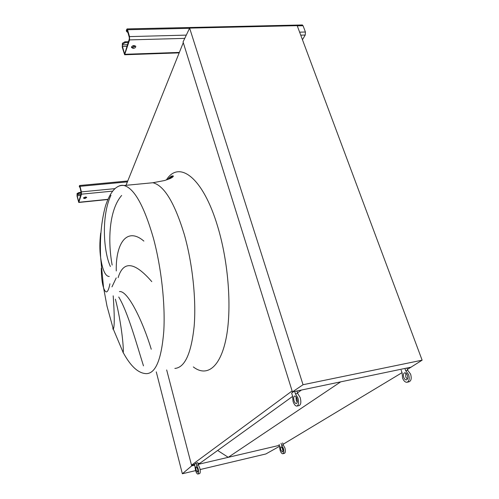 <?xml version="1.0" encoding="UTF-8"?>
<svg xmlns="http://www.w3.org/2000/svg" width="499" height="499" viewBox="0 0 499 499"><rect width="100%" height="100%" fill="white"/><g stroke="black" fill="none" stroke-linecap="round" stroke-linejoin="round"><path stroke-width="0.75" d="M194.803 465.155L191.697 465.885L182.36 473.757L195.639 470.613M200.118 469.547L265.867 453.965L279.665 446.231M182.36 473.757L156.274 371.88M407.402 369.447L422.123 360.178L303.043 384.723L292.42 391.921L411.257 367.127L340.698 381.847L228.236 457.321L279.396 445.339L198.209 464.357M191.697 465.885L166.678 369.952L191.51 465.162L292.115 390.948L183.283 42.658L126.029 185.31M121.637 195.458C109.206 209.78 107.578 240.194 112.15 265.069M110.398 266.522C103.231 250.997 101.378 215.194 110.971 195.265M100.686 233.12C99.6 242.096 99.582 250.217 100.63 257.484C102.47 270.021 105.339 276.359 109.237 276.483M109.936 283.775C108.071 293 105.956 294.366 103.586 287.873C102.139 283.494 101.372 276.939 101.285 268.213M116.273 270.963C115.593 243.15 126.977 226.627 143.862 241.092M151.777 281.629C134.562 261.757 123.347 260.434 118.126 277.669M143.475 365.854C137.138 345.795 127.894 311.987 118.731 297.005M119.436 291.603C127.975 290.156 143.151 322.342 151.253 349.244M112.899 327.855C112.868 329.178 113.005 329.602 113.31 329.115C114.608 326.664 114.57 315.561 113.192 295.82M115.394 299.182C121.787 323.714 124.002 350.866 123.153 352.487L123.06 352.681M292.464 396.512L200.043 463.166L198.022 463.64M194.616 464.438L191.51 465.162M301.433 390.037L297.51 392.869M228.236 457.321L217.651 450.466M402.044 372.666L283.052 444.31M422.123 360.178L297.192 25.655L189.626 28.106L183.058 41.953L292.42 391.921M303.043 384.723L189.626 28.106M84.811 198.577L86.707 197.448L85.329 196.962L83.433 198.084L84.811 198.577M86.402 197.086L84.637 197.853L83.564 197.729M79.316 186.408L79.909 186.757L81.3 193.444L78.692 201.646L77.177 195.77L77.077 193.531L77.052 196.169L78.773 202.469L81.48 194.173L81.381 191.884L80.033 186.339L79.622 185.503L79.304 186.139M81.262 192.34L78.929 192.564L79.104 193.281L77.245 194.248M77.077 193.531L78.929 192.564M81.343 193.063L79.104 193.281M79.478 186.863L80.09 187.512M133.177 48.409C134.824 48.191 135.697 47.542 135.784 46.463L134.1 45.54C132.453 45.765 131.58 46.407 131.493 47.486L133.177 48.409M135.503 45.958L132.921 47.517L131.511 47.099M126.372 30.832L126.353 30.177L126.609 31.075L127.077 30.071L127.314 30.483L129.278 37.344L129.303 38.991L124.831 53.393L124.363 53.206L122.467 46.469L122.398 43.282L122.249 47.174L124.631 54.759L129.565 39.895L129.509 36.602L127.544 29.734L127.064 28.911L126.353 30.177M302.444 39.727L305.232 35.036L305.419 32.005L303.055 25.717L302.157 24.969M128.468 41.691L124.925 41.791L125.174 42.677L122.648 44.168M122.398 43.282L124.925 41.791M128.187 42.59L125.174 42.677M126.609 31.075L126.571 31.524L127.887 32.485M282.085 447.372L282.97 450.953M282.721 448.769L281.118 446.705C280.444 447.06 280.332 448.133 280.769 449.917L282.378 451.988C283.045 451.632 283.164 450.56 282.721 448.769M279.128 444.434L280.126 450.298C280.893 452.593 281.785 453.741 282.802 453.753C283.925 453.161 284.112 451.37 283.376 448.383L281.679 445.32L283.251 444.952L282.627 442.887M282.877 453.734L284.368 453.379C285.49 452.786 285.684 450.996 284.948 448.015L283.251 444.952M281.679 445.32L281.062 443.255M405.793 373.052L405.749 376.976L407.34 379.203M407.371 375.267C406.691 373.601 405.824 372.765 404.783 372.772C403.398 373.308 403.055 374.855 403.76 377.4C404.44 379.078 405.313 379.914 406.367 379.901C407.745 379.359 408.082 377.818 407.371 375.267M401.14 370.171L402.119 372.878L402.568 378.099C403.703 380.905 405.157 382.296 406.916 382.278C409.211 381.373 409.766 378.797 408.587 374.549L405.712 370.713L407.714 370.295L406.885 368.037M407.228 382.209L408.918 381.847C411.213 380.943 411.775 378.367 410.596 374.125L407.714 370.295M405.712 370.713L404.889 368.455M197.592 468.892L196.238 466.665C195.708 466.995 195.652 468.093 196.063 469.971L197.429 472.204C197.953 471.873 198.009 470.769 197.592 468.892M195.558 470.326C196.257 472.74 197.011 473.981 197.835 474.05C198.714 473.501 198.808 471.661 198.109 468.53L196.643 465.261L198.346 464.862L197.772 462.692L196.07 463.091L194.554 464.201L195.558 470.326M197.891 474.038L199.538 473.645C200.423 473.096 200.517 471.256 199.818 468.124L198.346 464.862M196.643 465.261L196.07 463.091M295.994 396.774L296.275 400.329L297.248 402.313M296.961 398.745C296.344 396.954 295.595 396.038 294.734 395.994C293.599 396.487 293.368 398.096 294.042 400.809C294.659 402.606 295.408 403.529 296.281 403.572C297.404 403.067 297.635 401.458 296.961 398.745M293.518 391.69L291.628 393.075L292.533 395.969L293.075 401.489C294.111 404.489 295.358 406.03 296.818 406.099C298.689 405.263 299.069 402.574 297.947 398.046L295.433 393.873L297.678 393.399L296.917 390.979M297.073 406.043L299.057 405.612C300.941 404.776 301.321 402.094 300.198 397.572L297.678 393.399M295.433 393.873L294.678 391.447M174.856 368.43C184.811 367.62 191.242 353.566 194.155 326.277C196.369 299.587 192.508 263.191 184.237 234.268C174.525 202.594 164.065 185.422 152.875 182.74L147.479 183.258M166.36 179.989C178.792 159.898 202.893 176.777 217.664 226.484C228.704 262.817 232.004 309.916 225.991 338.958C219.99 368.137 206.436 377.157 193.331 366.933M116.223 277.899L111.963 286.875M167.496 179.609C171.731 175.168 172.305 175.947 173.278 175.954C173.552 176.509 172.504 177.376 170.14 178.555L164.52 180.538L152.875 182.74L124.026 185.503C116.56 184.53 110.385 191.31 105.507 205.856C101.353 221.163 99.725 238.372 100.63 257.484L103.586 287.873L107.011 306.186L113.31 329.115L123.153 352.487C130.819 366.646 138.703 373.695 146.806 373.639C155.863 373.015 161.514 358.918 163.778 331.348C165.406 304.371 161.339 267.439 153.374 238.029C144.036 205.825 134.256 188.316 124.026 185.503C121.737 185.017 119.61 185.453 117.645 186.801M171.762 177.706L169.074 177.956M127.407 181.879L80.033 186.339M115.038 188.628L81.381 191.884M112.649 191.123L81.48 194.173M107.871 199.332L78.954 202.263M81.044 194.267L77.127 194.647M80.682 195.421L77.177 195.77M78.892 201.184L78.486 201.222M303.055 25.717L297.261 25.854M189.526 28.318L127.544 29.734M305.419 32.005L299.618 32.161M186.302 35.117L129.509 36.602M305.232 35.036L300.735 35.161M184.761 38.367L129.565 39.895M179.359 52.42L125.081 54.285M127.526 44.723L122.43 44.879M135.466 46.07L132.229 46.17M127.027 46.332L122.467 46.469M124.893 53.187L124.363 53.206M127.257 30.32L126.833 30.333M173.01 176.746L170.221 177.008M127.763 180.987L79.622 185.503M107.79 199.525L78.823 202.463M79.46 187.025L79.285 186.302M302.406 24.962L127.064 28.911M179.178 52.875L124.781 54.753M126.571 31.524L126.316 30.632"/></g></svg>
